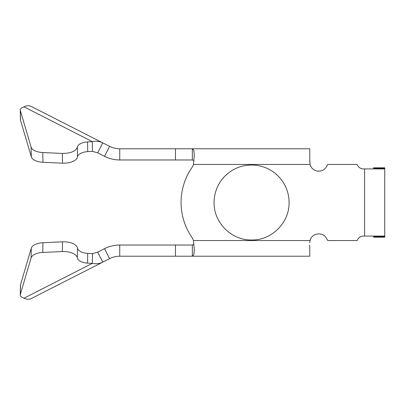<?xml version="1.0" encoding="UTF-8"?>
<svg xmlns="http://www.w3.org/2000/svg" width="405" height="405" viewBox="0 0 405 405"><rect width="100%" height="100%" fill="white"/><g stroke="black" fill="none" stroke-linecap="round" stroke-linejoin="round"><path stroke-width="0.61" d="M77.335 257.869A11.193 5.513 -178.9 0 0 87.556 263.113L92.299 263.382C96.071 264.126 99.559 263.711 102.759 262.136L31.352 298.52A15.668 10.024 -117 0 1 23.976 298.191L22.366 297.422A6.713 3.306 -178.9 0 1 20.25 294.951A6.713 3.306 -178.9 0 1 20.321 294.511L31.109 257.904A13.431 6.612 -178.9 0 1 42.763 252.452L62.309 251.556A13.431 6.612 -178.9 0 1 77.335 257.869L77.522 248.128A11.193 5.513 -178.9 0 0 87.743 253.378L87.556 263.113M77.522 248.128A13.431 6.612 -178.9 0 0 62.497 241.82L62.309 251.556M20.25 294.951L20.437 285.216A6.713 3.306 -178.9 0 1 20.508 284.776L31.296 248.164A13.431 6.612 -178.9 0 1 42.95 242.716L62.497 241.82M87.743 253.378L92.487 253.641L92.299 263.382L23.976 298.191M92.487 253.641L97.676 252.163L102.759 262.136L109.588 258.658C112.782 257.043 116.169 256.233 119.748 256.218L119.748 245.025C114.382 245.05 109.299 246.27 104.505 248.685L97.676 252.163M104.505 248.685L109.588 258.658M119.748 256.218L175.461 256.218L175.461 245.025L119.748 245.025M175.461 245.025L192.36 245.025L192.36 256.218L193.818 254.704L194.334 249.89L193.443 240.55A15.668 15.668 0 0 0 191.646 236.991A61.55 61.55 0 0 1 191.646 168.009A15.668 15.668 0 0 0 193.443 164.45L194.334 155.11L193.818 150.285L192.36 148.782L192.36 159.975L194.005 160.613M175.461 256.218L309.769 256.218L309.769 245.025M309.769 242.787L310.053 240.55C311.577 232.986 322.988 231.432 326.476 238.312L327.772 240.55L357.154 240.55C358.324 237.72 360.435 236.231 363.488 236.074L384.75 236.074L384.75 167.807L373.557 167.807L373.557 168.925M192.36 245.025L194.005 244.387M214.088 202.5C213.582 222.522 231.554 240.499 251.576 239.988C271.603 240.499 289.575 222.522 289.069 202.5A37.488 37.488 0 0 0 251.576 165.012A37.488 37.488 0 0 0 214.088 202.5M384.75 236.631L384.75 237.193L373.557 237.193L373.557 236.631L384.75 236.631L384.75 236.074M373.557 236.631L373.557 236.074M364.606 236.074L364.606 168.925L384.75 168.925M309.769 159.975L310.053 164.45A8.95 8.95 0 0 0 326.476 166.688L327.772 164.45L357.154 164.45A6.713 6.713 0 0 0 363.488 168.925L364.606 168.925M309.769 162.213L309.769 148.782L119.748 148.782L119.748 159.975L192.36 159.975M119.748 159.975C114.382 159.95 109.299 158.73 104.505 156.315L109.588 146.342C112.782 147.957 116.169 148.767 119.748 148.782M109.588 146.342L102.759 142.864L97.676 152.837L104.505 156.315M23.976 106.809A15.668 10.024 117 0 1 31.352 106.48L102.759 142.864C99.559 141.289 96.071 140.874 92.299 141.618L87.556 141.887C81.618 142.439 78.211 144.19 77.335 147.131C75.836 151.288 70.824 153.389 62.309 153.444L62.497 163.18L42.95 162.284A13.431 6.612 178.9 0 1 31.296 156.836L20.508 120.224A6.713 3.306 178.9 0 1 20.437 119.784L20.25 110.049A6.713 3.306 178.9 0 1 22.366 107.578L23.976 106.809L92.299 141.618L92.487 151.359L97.676 152.837M42.95 162.284L42.763 152.548L62.309 153.444M42.763 152.548A13.431 6.612 178.9 0 1 31.109 147.096L31.296 156.836M20.508 120.224L20.321 110.489L31.109 147.096M20.321 110.489A6.713 3.306 178.9 0 1 20.25 110.049M92.487 151.359L87.743 151.622L87.556 141.887M77.335 147.131L77.522 156.872A13.431 6.612 178.9 0 1 62.497 163.18M77.522 156.872A11.193 5.513 178.9 0 1 87.743 151.622M42.95 242.716L42.763 252.452M31.296 248.164L31.109 257.904M20.508 284.776L20.321 294.511M193.443 240.55L310.053 240.55M384.75 168.369L373.557 168.369M310.053 164.45L193.443 164.45M175.461 148.782L175.461 159.975"/></g></svg>
